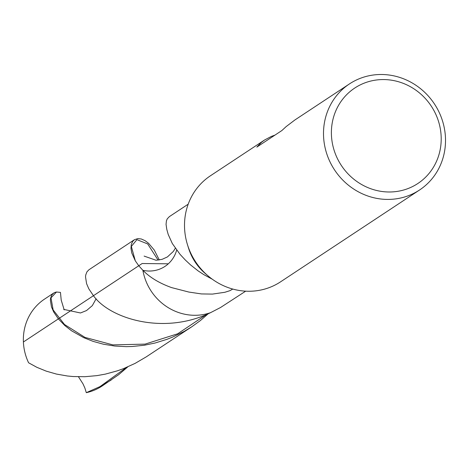 <?xml version="1.0" encoding="UTF-8"?>
<svg xmlns="http://www.w3.org/2000/svg" width="468" height="468" viewBox="0 0 468 468"><rect width="100%" height="100%" fill="white"/><g stroke="black" fill="none" stroke-linecap="round" stroke-linejoin="round"><path stroke-width="0.7" d="M188.194 204.183L169.357 216.631L167.269 218.831L166.427 220.814L166.058 224.359L166.784 229.326L168.211 234.462L172.341 243.571L180.034 254.329L185.287 259.974L190.581 264.935L198.128 270.89L203.919 274.693L212.238 279.18M419.556 189.996L280.56 281.835A63.572 59.851 -123.5 0 1 208.161 275.98L205.475 273.704A52.129 49.076 -123.5 0 1 188.499 248.011L187.457 244.647A63.572 59.851 -123.5 0 1 184.567 228.121A63.572 59.851 -123.5 0 1 210.465 175.757M208.161 275.98A63.572 59.851 -123.5 0 1 187.457 244.647M331.443 135.17A57.213 53.867 -123.5 0 1 411.594 87.393A57.213 53.867 -123.5 0 1 415.847 184.761A57.213 53.867 -123.5 0 1 331.443 135.17M323.563 136.282A63.572 59.851 -123.5 0 1 349.456 83.918A63.572 59.851 -123.5 0 1 434.439 103.954A63.572 59.851 -123.5 0 1 419.562 189.99A63.572 59.851 -123.5 0 1 357.587 191.394A63.572 59.851 -123.5 0 1 323.563 136.282M210.471 175.752L264.607 139.979L261.524 142.266L256.827 147.098L281.859 130.554L286.164 126.588L294.858 119.995L349.461 83.912M264.607 139.979L271.422 136.393L274.997 135.094M245.671 291.172L220.516 307.523L210.582 312.653A52.129 49.076 -123.5 0 1 142.886 270.311L138.768 265.754L135.305 260.84L131.771 252.977L130.964 248.35L131.303 244.436L132.666 241.412L134.427 239.71L137.855 238.586L141.33 238.996L145.133 240.71L148.531 243.261L154.259 250.035L159.29 259.98M171.645 287.615L188.85 292.055L171.645 287.615C159.518 283.28 149.93 277.512 142.886 270.311A31.28 29.449 -123.5 0 0 176.652 250.158A31.28 29.449 -123.5 0 1 142.886 270.311A52.129 49.076 -123.5 0 0 210.582 312.653C164.016 335.369 109.863 318.761 93.442 295.7L88.815 288.82L86.592 283.672L85.527 276.916L85.732 275.02L86.913 271.879L88.932 269.773L134.427 239.71M188.85 292.055L201.456 293.933L212.46 294.091L224.862 292.284L229.975 290.651L232.766 289.06M78.46 376.769L83.017 383.9L84.883 388.036L86.299 392.675L100.041 386.58L126.594 367.374M168.31 263.812L142.149 263.519L23.4 341.985A52.129 49.076 -123.5 0 0 28.595 362.788L36.867 367.31L46.186 371.124L56.412 374.067L67.392 375.991L73.107 376.535L84.878 376.711L96.929 375.628L105.335 374.119L117.456 370.808L123.429 368.661L135.071 363.402L146.156 356.926L191.903 326.699L184.363 331.297L172.885 336.966L166.971 339.323L154.931 343.056L144.384 345.226L132.245 346.495L126.261 346.648L114.602 346.016L103.504 344.226L93.15 341.388L83.702 337.656L71.505 330.759L64.841 325.564L58.365 318.878L53.691 311.98L51.462 306.862L50.368 300.158L50.562 298.274L51.702 295.156L53.709 293.044L55.031 292.377L56.493 292.02L60.454 292.395L61.214 300.123L64.198 309.875M208.371 313.642L200.368 320.568L191.903 326.699M23.4 341.985A52.129 49.076 -123.5 0 1 44.635 299.04L53.709 293.044M127.805 366.853L118.679 374.669L102.112 386.024A52.129 49.076 -123.5 0 1 86.299 392.675M111.185 380.034L100.041 386.58M158.108 260.138L147.683 243.939L136.925 239.651L131.338 246.42L135.305 260.84M56.493 292.02L51 297.835L53.124 309.898L64.473 324.47L84.977 337.405L112.87 344.893L145.062 344.12L177.653 333.795L206.663 314.373M175.301 248.286L173.365 251.427L167.427 256.926L162.086 259.348L156.025 260.249L144.115 256.095M96.133 298.76L92.325 305.627L86.516 310.565L80.467 312.975L63.689 309.389"/></g></svg>
